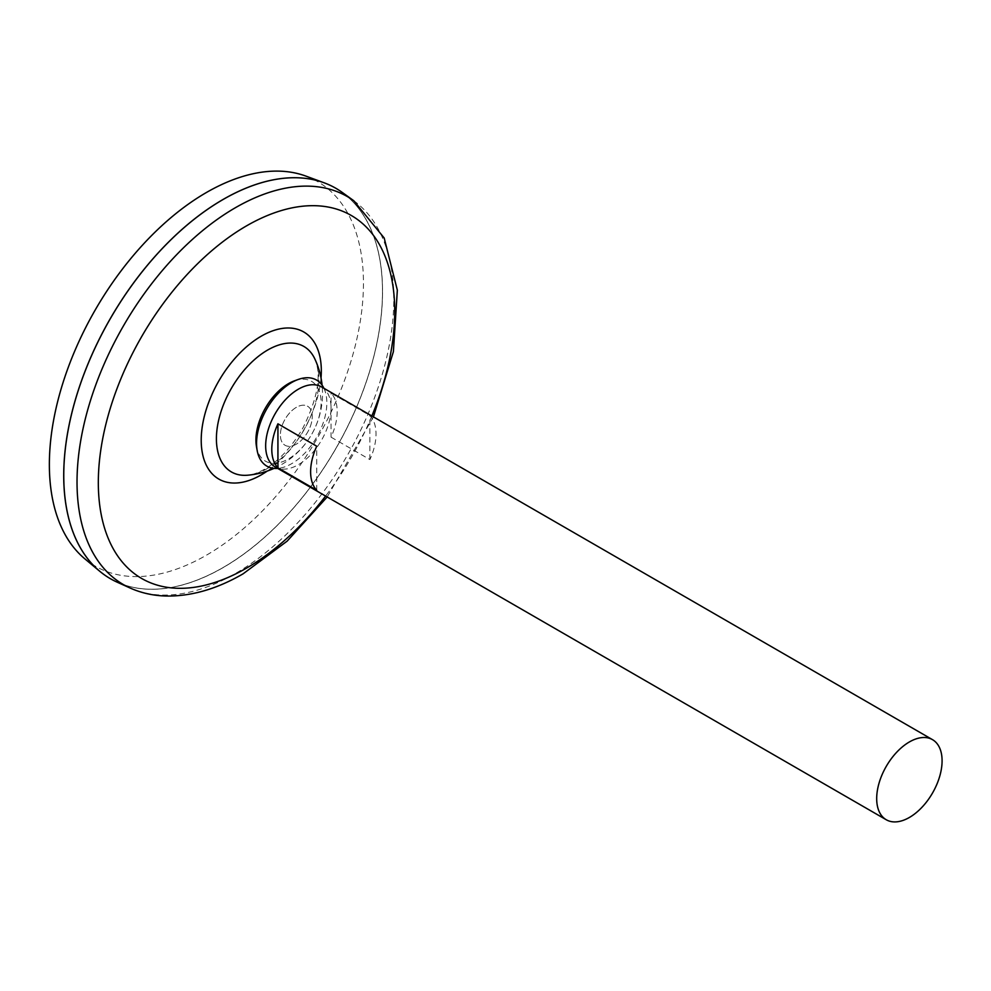 <?xml version="1.0" encoding="UTF-8"?>
<svg xmlns="http://www.w3.org/2000/svg" width="991" height="991" viewBox="0 0 991 991"><rect width="100%" height="100%" fill="white"/><g stroke="black" fill="none" stroke-linecap="round" stroke-linejoin="round"><path stroke-width="0.74" stroke-dasharray="4.96 3.72" d="M267.644 468.359A72.442 41.82 -60 0 1 247.527 475.222C252.247 474.924 257.97 472.905 264.684 469.164C279.189 460.617 291.973 446.805 303.048 427.74C317.888 397.787 321.79 374.796 314.754 358.767A72.442 41.82 -60 0 1 267.644 468.359M296.321 444.154A22.533 13.007 -60 0 1 282.522 424.532A22.533 13.007 -60 0 1 310.121 408.602A22.533 13.007 -60 0 1 296.321 444.154A22.533 13.007 -60 0 1 282.522 424.532A22.533 13.007 -60 0 1 310.121 408.602A22.533 13.007 -60 0 1 296.321 444.154M342.205 192.39A225.415 130.143 -60 0 1 368.59 374.883A225.415 130.143 -60 0 1 223.161 567.583A225.415 130.143 -60 0 1 117.161 582.175M223.161 567.533A225.366 130.118 -60 0 1 110.484 578.694A225.366 130.118 -60 0 1 110.472 318.47A225.366 130.118 -60 0 1 335.838 188.352A225.366 130.118 -60 0 1 370.386 368.937A225.366 130.118 -60 0 1 223.161 567.533M223.136 199.476A225.366 130.118 -60 0 1 335.8 188.327A225.366 130.118 -60 0 1 370.349 368.912A225.366 130.118 -60 0 1 223.124 567.509A225.366 130.118 -60 0 1 110.435 578.67A225.366 130.118 -60 0 1 63.758 475.519M335.85 188.29A225.415 130.143 -60 0 1 370.374 368.925A225.415 130.143 -60 0 1 223.124 567.558A225.415 130.143 -60 0 1 110.435 578.732M305.86 176.088A222.095 128.223 -60 0 1 354.307 349.427A222.095 128.223 -60 0 1 206.401 555.195A222.095 128.223 -60 0 1 84.867 558.862M321.48 386.899A46.243 26.695 -60 0 1 328.566 423.95A46.243 26.695 -60 0 1 298.365 464.692A46.243 26.695 -60 0 1 275.238 466.984M331.056 437.155L369.891 459.564A46.243 26.695 120 0 0 369.891 415.551L331.056 393.13A46.243 26.695 -60 0 1 331.056 437.155L331.056 393.13M316.748 490.248L316.748 446.223M369.891 459.564L369.891 415.551M294.488 380.817A46.082 26.608 -60 0 1 320.96 405.988A46.082 26.608 -60 0 1 288.517 458.883A46.082 26.608 -60 0 1 256.483 446.644M323.921 388.299A49.686 28.689 -60 0 1 291.701 463.664A49.686 28.689 -60 0 1 277.691 468.396M321.022 377.918A84.929 49.03 -60 0 1 267.236 471.072M371.848 415.972A209.584 121.001 -60 0 1 325.605 496.057M353.713 200.678A224.003 129.326 -60 0 1 379.937 382.018A224.003 129.326 -60 0 1 235.424 573.492A224.003 129.326 -60 0 1 130.094 588.01M274.073 468.371A81.881 81.881 0 0 0 322.1 385.189M373.421 416.877L327.179 496.974"/><path stroke-width="1.49" d="M247.527 475.222A72.442 41.82 -60 0 1 247.477 475.222A72.442 41.82 -60 0 1 231.436 388.261A72.442 41.82 -60 0 1 314.754 358.767L314.754 358.767A81.881 81.881 0 0 1 322.1 385.189M353.713 200.678A224.003 129.326 -60 0 0 123.417 325.94A224.003 129.326 -60 0 0 130.094 588.01L117.161 582.175A225.415 130.143 -60 0 1 110.447 318.445A225.415 130.143 -60 0 1 342.205 192.39L353.713 200.678L384.186 238.001L397.341 290.165L393.39 351.656L373.421 416.877M63.758 475.519A225.366 130.118 -60 0 1 223.136 199.476M110.435 578.732A225.415 130.143 -60 0 1 99.769 571.287A225.415 130.143 -60 0 1 110.41 318.421A225.415 130.143 -60 0 1 324.069 182.778A225.415 130.143 -60 0 1 335.85 188.29M99.769 571.287L84.867 558.862A222.095 128.223 -60 0 1 95.359 309.737A222.095 128.223 -60 0 1 305.86 176.088L324.069 182.778M909.379 817.464A46.243 26.695 -60 0 1 886.264 819.755A46.243 26.695 -60 0 1 886.264 766.365A46.243 26.695 -60 0 1 932.506 739.658A46.243 26.695 -60 0 1 939.592 776.721A46.243 26.695 -60 0 1 909.379 817.464M886.264 819.755L275.238 466.984A46.243 26.695 -60 0 1 275.238 413.594A46.243 26.695 -60 0 1 321.48 386.899L932.506 739.658M277.926 423.801L316.748 446.223A46.243 26.695 120 0 0 316.748 490.248L277.926 467.826A46.243 26.695 -60 0 1 277.926 423.801L277.926 467.826M277.691 468.396A49.686 28.689 -60 0 1 257.164 450.471L256.483 446.644A46.082 26.608 -60 0 1 294.488 380.817L298.142 379.491A49.686 28.689 -60 0 1 323.921 388.299M257.164 450.471A49.686 28.689 -60 0 1 298.142 379.491M267.236 471.072A84.929 49.03 -60 0 1 261.265 474.862A84.929 49.03 -60 0 1 201.247 437.873A84.929 49.03 -60 0 1 265.241 334.029A84.929 49.03 -60 0 1 321.022 377.918M325.605 496.057A209.584 121.001 -60 0 1 246.511 568.128A209.584 121.001 -60 0 1 100.921 449.146A209.584 121.001 -60 0 1 300.83 206.425A209.584 121.001 -60 0 1 371.848 415.972M247.589 475.209A81.881 81.881 0 0 0 274.073 468.371M130.094 588.01C141.292 593.014 153.295 595.69 166.104 596.025C191.189 596.433 216.856 589.038 243.092 573.826L287.167 541.123L327.179 496.974"/></g></svg>
